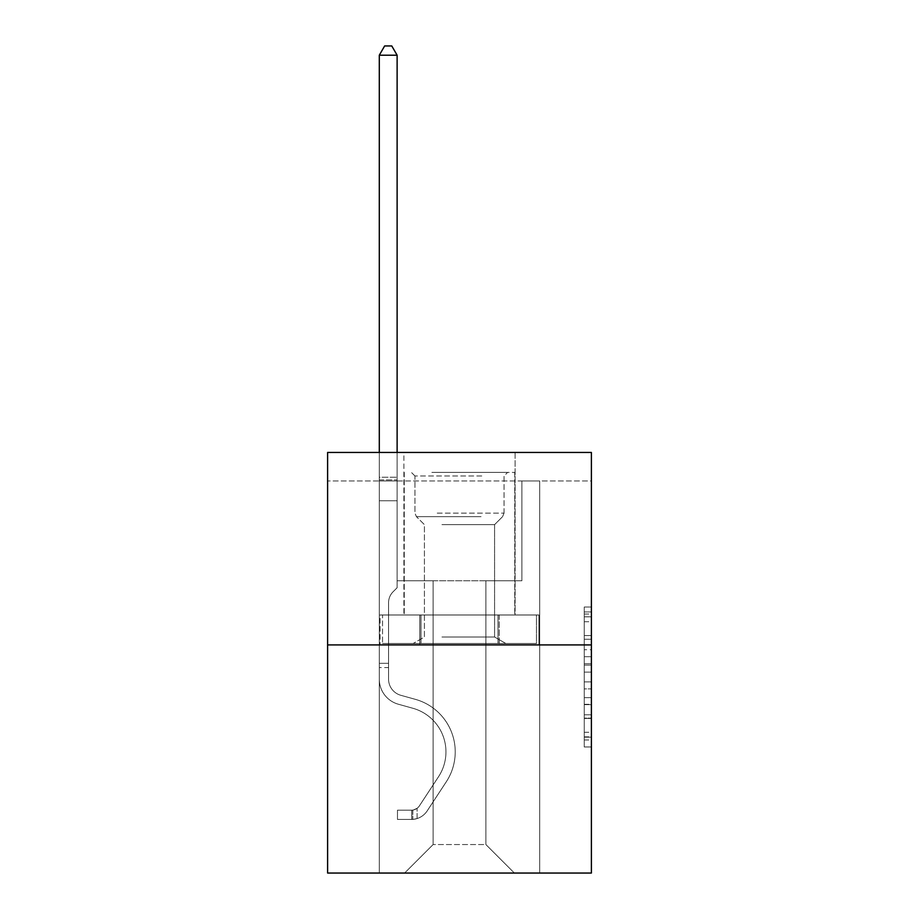 <?xml version="1.0" encoding="UTF-8"?>
<svg xmlns="http://www.w3.org/2000/svg" width="919" height="919" viewBox="0 0 919 919"><rect width="100%" height="100%" fill="white"/><g stroke="black" fill="none" stroke-linecap="round" stroke-linejoin="round"><path stroke-width="0.69" stroke-dasharray="4.59 3.45" d="M584.254 649.71L584.254 672.111L591.388 672.111L591.388 739.979L591.388 614.03L591.388 672.111L584.254 672.111L584.254 611.928L584.254 746.975L584.254 607.034L584.254 737.187L591.388 737.187L584.254 737.187L591.388 737.187L584.254 737.187L584.254 714.787L584.254 746.975L591.388 746.975L591.388 607.034L591.388 736.831L591.388 681.898L584.254 681.898L591.388 681.898L591.388 714.787L591.388 616.821L584.254 616.821L591.388 616.821L591.388 746.975L591.388 614.03L591.388 746.975L584.254 746.975L584.254 607.034L591.388 607.034L591.388 614.03L591.388 607.034L591.388 614.03L591.388 607.034L591.388 611.928L591.388 607.034L584.254 607.034L584.254 616.821L591.388 616.821L584.254 616.821L584.254 649.71L591.388 649.71M515.111 452.447L515.111 614.983L403.889 614.983L515.111 614.983L403.889 614.983L515.111 614.983L515.111 452.447L403.889 452.447L403.889 614.983L403.889 452.447L515.111 452.447M591.388 663.713L591.388 656.706L591.388 663.713L584.254 663.713L584.254 635.546L584.254 718.463L584.254 697.647L591.388 697.647L584.254 697.647L584.254 746.975L591.388 746.975L584.254 746.975L591.388 746.975L584.254 746.975L584.254 607.034L591.388 607.034L584.254 607.034L591.388 607.034L584.254 607.034L584.254 663.713L591.388 663.713M591.388 480.959L591.388 452.447L327.612 452.447L591.388 452.447L591.388 873.05L327.612 873.05L327.612 644.92L591.388 644.92L327.612 644.92L327.612 452.447L591.388 452.447L591.388 480.959L327.612 480.959L591.388 480.959M514.387 873.05L539.706 873.05L539.706 480.959L521.877 480.959L521.877 580.762L485.875 580.762L485.875 844.538L514.387 873.05L539.706 873.05L539.706 480.959L521.877 480.959L521.877 580.762L485.875 580.762L485.875 844.538L433.125 844.538L433.125 580.762L433.125 844.538L433.125 580.762L433.125 844.538L433.125 580.762L485.875 580.762L485.875 844.538L514.387 873.05L539.706 873.05L539.706 480.959L521.877 480.959L521.877 580.762L485.875 580.762L485.875 844.538L514.387 873.05L539.706 873.05L539.706 480.959L521.877 480.959L521.877 580.762L485.875 580.762L485.875 844.538L514.387 873.05L539.706 873.05L539.706 480.959L521.877 480.959L521.877 580.762L485.875 580.762L485.875 844.538L514.387 873.05L539.706 873.05L539.706 480.959L521.877 480.959L521.877 580.762L485.875 580.762L485.875 844.538L514.387 873.05L539.706 873.05L539.706 480.959L521.877 480.959L521.877 580.762L485.875 580.762L485.875 844.538L514.387 873.05L539.706 873.05L539.706 480.959L521.877 480.959L521.877 580.762L485.875 580.762L485.875 844.538L514.387 873.05L539.706 873.05L539.706 480.959L521.877 480.959L521.877 580.762L485.875 580.762L485.875 844.538L514.387 873.05L539.706 873.05L539.706 480.959L521.877 480.959L521.877 580.762L485.875 580.762L485.875 844.538L514.387 873.05L539.706 873.05L539.706 480.959L521.877 480.959L521.877 580.762L485.875 580.762L485.875 844.538L514.387 873.05L404.613 873.05L539.706 873.05L539.706 480.959L521.877 480.959L521.877 580.762L485.875 580.762L485.875 844.538L514.387 873.05L485.875 844.538L485.875 580.762L397.123 580.762L397.123 480.959L379.294 480.959L379.294 873.05L404.613 873.05L433.125 844.538L433.125 580.762L397.123 580.762L397.123 480.959L379.294 480.959L379.294 873.05L404.613 873.05L433.125 844.538L433.125 580.762L397.123 580.762L397.123 480.959L379.294 480.959L379.294 873.05L404.613 873.05L433.125 844.538L433.125 580.762L397.123 580.762L397.123 480.959L379.294 480.959L379.294 873.05L404.613 873.05L433.125 844.538L433.125 580.762L397.123 580.762L397.123 480.959L379.294 480.959L379.294 873.05L404.613 873.05L433.125 844.538L433.125 580.762L397.123 580.762L397.123 480.959L379.294 480.959L379.294 873.05L404.613 873.05L433.125 844.538L433.125 580.762L397.123 580.762L397.123 480.959L379.294 480.959L379.294 873.05L404.613 873.05L433.125 844.538L433.125 580.762L397.123 580.762L397.123 480.959L379.294 480.959L379.294 873.05L404.613 873.05L433.125 844.538L433.125 580.762L397.123 580.762L397.123 480.959L379.294 480.959L379.294 873.05L404.613 873.05L433.125 844.538L485.875 844.538L514.387 873.05M379.294 873.05L404.613 873.05L433.125 844.538L433.125 580.762L397.123 580.762L397.123 480.959L379.294 480.959L379.294 873.05L404.613 873.05L433.125 844.538L404.613 873.05L433.125 844.538L404.613 873.05L379.294 873.05L379.294 480.959L379.294 873.05M397.123 480.959L379.294 480.959L397.123 480.959L397.123 580.762L397.123 480.959M327.612 480.959L327.612 452.447L327.612 480.959M433.125 580.762L397.123 580.762L433.125 580.762M419.776 644.92L538.936 644.92L380.064 644.92L419.776 644.92L419.776 614.983L380.064 614.983L538.936 614.983L419.776 614.983L419.776 644.92L419.776 614.983L499.224 614.983L499.224 644.92L538.936 644.92L499.224 644.92L499.224 614.983L538.936 614.983L538.936 644.92L538.936 614.983L380.064 614.983L380.064 644.92L380.064 614.983L419.776 614.983L419.776 644.92M327.612 644.92L591.388 644.92M584.254 672.111L591.388 672.111L584.254 672.111M584.254 611.928L584.254 607.034L584.254 611.928L591.388 611.928L584.254 611.928M584.254 718.118L584.254 688.905L584.254 718.118L591.388 718.118L584.254 718.118M584.254 688.905L584.254 681.898L591.388 681.898L584.254 681.898L584.254 688.905L591.388 688.905L584.254 688.905M584.254 635.546L584.254 616.821L584.254 635.546L591.388 635.546L584.254 635.546M584.254 607.034L591.388 607.034L584.254 607.034L584.254 614.03L584.254 607.034L591.388 607.034M584.254 746.975L591.388 746.975L584.254 746.975L584.254 739.979L584.254 746.975M499.224 614.983L499.224 644.92L499.224 614.983M379.294 667.596L379.294 55.22L379.294 500.775L379.294 55.22L397.123 55.22L397.123 477.248L397.123 55.22L379.294 55.22L384.647 45.95L391.77 45.95L384.647 45.95L379.294 55.22L379.294 500.775L379.294 55.22L397.123 55.22L391.77 45.95L397.123 55.22L397.123 500.775L379.294 500.775L379.294 479.913L379.294 500.775L397.123 500.775L397.123 587.746L393.102 591.767A15.485 15.485 0 0 0 388.565 602.726A15.485 15.485 0 0 1 393.102 591.767L397.123 587.746L397.123 55.22L379.294 55.22L384.647 45.95L391.77 45.95L384.647 45.95L379.294 55.22L379.294 479.913L379.294 55.22L397.123 55.22L391.77 45.95L397.123 55.22L397.123 500.775L379.294 500.775L379.294 679.152A26.019 26.019 0 0 0 398.329 704.218A26.019 26.019 0 0 1 379.294 679.152L379.294 500.775L397.123 500.775L397.123 587.746L393.102 591.767A15.485 15.485 0 0 0 388.565 602.726A15.485 15.485 0 0 1 393.102 591.767L397.123 587.746L397.123 55.22L379.294 55.22L384.647 45.95L391.77 45.95L384.647 45.95L379.294 55.22L379.294 679.152A26.019 26.019 0 0 0 398.329 704.218A26.019 26.019 0 0 1 379.294 679.152L379.294 500.775L397.123 500.775L397.123 587.746L393.102 591.767A15.485 15.485 0 0 0 388.565 602.726A15.485 15.485 0 0 1 393.102 591.767L397.123 587.746L397.123 500.775L379.294 500.775L379.294 679.152A26.019 26.019 0 0 0 398.329 704.218A26.019 26.019 0 0 1 379.294 679.152L379.294 500.775L397.123 500.775L397.123 479.913L397.123 587.746L393.102 591.767A15.485 15.485 0 0 0 388.565 602.726A15.485 15.485 0 0 1 393.102 591.767L397.123 587.746L397.123 500.775L379.294 500.775L379.294 679.152A26.019 26.019 0 0 0 398.329 704.218L412.838 708.262L398.329 704.218A26.019 26.019 0 0 1 379.294 679.152L379.294 500.775L397.123 500.775L397.123 477.248L397.123 587.746L393.102 591.767A15.485 15.485 0 0 0 388.565 602.726A15.485 15.485 0 0 1 393.102 591.767L397.123 587.746L397.123 500.775L379.294 500.775L379.294 679.152A26.019 26.019 0 0 0 398.329 704.218A26.019 26.019 0 0 1 379.294 679.152L379.294 500.775L397.123 500.775L397.123 55.22L391.77 45.95L397.123 55.22L397.123 587.746L393.102 591.767A15.485 15.485 0 0 0 388.565 602.726A15.485 15.485 0 0 1 393.102 591.767L397.123 587.746L397.123 500.775L379.294 500.775L379.294 679.152L379.294 667.596L388.565 667.596L388.565 663.311L379.294 663.311L388.565 663.311L388.565 679.152L388.565 602.726L388.565 679.152A16.749 16.749 0 0 0 400.822 695.292A16.749 16.749 0 0 1 388.565 679.152L388.565 602.726L388.565 679.152L388.565 663.311L379.294 663.311L388.565 663.311L388.565 679.152A16.749 16.749 0 0 0 400.822 695.292A16.749 16.749 0 0 1 388.565 679.152L388.565 602.726L388.565 679.152A16.749 16.749 0 0 0 400.822 695.292A16.749 16.749 0 0 1 388.565 679.152L388.565 602.726L388.565 679.152L388.565 663.311L379.294 663.311L388.565 663.311L388.565 679.152A16.749 16.749 0 0 0 400.822 695.292L415.331 699.336L400.822 695.292A16.749 16.749 0 0 1 388.565 679.152L388.565 602.726L388.565 679.152A16.749 16.749 0 0 0 400.822 695.292A16.749 16.749 0 0 1 388.565 679.152L388.565 602.726L388.565 679.152L388.565 667.596L379.294 667.596M411.735 819.438A18.897 18.897 0 0 0 427.174 810.914L446.289 781.782A54.531 54.531 0 0 0 415.331 699.336L400.822 695.292A16.749 16.749 0 0 1 388.565 679.152A16.749 16.749 0 0 0 400.822 695.292L415.331 699.336L400.822 695.292A16.749 16.749 0 0 1 388.565 679.152A16.749 16.749 0 0 0 400.822 695.292A16.749 16.749 0 0 1 388.565 679.152A16.749 16.749 0 0 0 400.822 695.292L415.331 699.336A54.531 54.531 0 0 1 446.289 781.782A54.531 54.531 0 0 0 415.331 699.336L400.822 695.292A16.749 16.749 0 0 1 388.565 679.152A16.749 16.749 0 0 0 400.822 695.292L415.331 699.336L400.822 695.292A16.749 16.749 0 0 1 388.565 679.152A16.749 16.749 0 0 0 400.822 695.292A16.749 16.749 0 0 1 388.565 679.152A16.749 16.749 0 0 0 400.822 695.292L415.331 699.336L400.822 695.292A16.749 16.749 0 0 1 388.565 679.152A16.749 16.749 0 0 0 400.822 695.292L415.331 699.336A54.531 54.531 0 0 1 446.289 781.782A54.531 54.531 0 0 0 415.331 699.336L400.822 695.292L415.331 699.336A54.531 54.531 0 0 1 446.289 781.782L427.174 810.914L446.289 781.782A54.531 54.531 0 0 0 415.331 699.336L400.822 695.292L415.331 699.336A54.531 54.531 0 0 1 446.289 781.782A54.531 54.531 0 0 0 415.331 699.336L400.822 695.292L415.331 699.336A54.531 54.531 0 0 1 446.289 781.782A54.531 54.531 0 0 0 415.331 699.336L400.822 695.292L415.331 699.336A54.531 54.531 0 0 1 446.289 781.782L427.174 810.914L446.289 781.782A54.531 54.531 0 0 0 415.331 699.336A54.531 54.531 0 0 1 446.289 781.782A54.531 54.531 0 0 0 415.331 699.336A54.531 54.531 0 0 1 446.289 781.782L427.174 810.914A18.897 18.897 0 0 1 417.088 818.553A18.897 18.897 0 0 0 427.174 810.914L446.289 781.782A54.531 54.531 0 0 0 415.331 699.336A54.531 54.531 0 0 1 446.289 781.782L427.174 810.914L446.289 781.782A54.531 54.531 0 0 0 415.331 699.336A54.531 54.531 0 0 1 446.289 781.782A54.531 54.531 0 0 0 415.331 699.336A54.531 54.531 0 0 1 446.289 781.782L427.174 810.914L446.289 781.782A54.531 54.531 0 0 0 415.331 699.336A54.531 54.531 0 0 1 446.289 781.782L427.174 810.914A18.897 18.897 0 0 1 417.088 818.553C411.586 819.725 411.586 819.725 417.088 818.553C411.586 819.725 411.586 819.725 417.088 818.553A18.897 18.897 0 0 0 427.174 810.914L446.289 781.782L427.174 810.914A18.897 18.897 0 0 1 417.088 818.553C411.586 819.725 411.586 819.725 417.088 818.553C411.586 819.725 411.586 819.725 417.088 818.553A18.897 18.897 0 0 0 427.174 810.914L446.289 781.782L427.174 810.914A18.897 18.897 0 0 1 417.088 818.553C411.586 819.725 411.586 819.725 417.088 818.553C411.586 819.725 411.586 819.725 417.088 818.553A18.897 18.897 0 0 0 427.174 810.914L446.289 781.782L427.174 810.914A18.897 18.897 0 0 1 417.088 818.553C411.586 819.725 411.586 819.725 417.088 818.553C411.586 819.725 411.586 819.725 417.088 818.553A18.897 18.897 0 0 0 427.174 810.914L446.289 781.782L427.174 810.914A18.897 18.897 0 0 1 417.088 818.553C411.586 819.725 411.586 819.725 417.088 818.553C411.586 819.725 411.586 819.725 417.088 818.553A18.897 18.897 0 0 0 427.174 810.914A18.897 18.897 0 0 1 411.735 819.438L411.735 810.167A9.627 9.627 0 0 0 419.432 805.825L438.535 776.704A45.272 45.272 0 0 0 412.838 708.262L398.329 704.218A26.019 26.019 0 0 1 379.294 679.152A26.019 26.019 0 0 0 398.329 704.218L412.838 708.262A45.272 45.272 0 0 1 438.535 776.704A45.272 45.272 0 0 0 412.838 708.262L398.329 704.218A26.019 26.019 0 0 1 379.294 679.152A26.019 26.019 0 0 0 398.329 704.218A26.019 26.019 0 0 1 379.294 679.152A26.019 26.019 0 0 0 398.329 704.218L412.838 708.262L398.329 704.218A26.019 26.019 0 0 1 379.294 679.152A26.019 26.019 0 0 0 398.329 704.218L412.838 708.262L398.329 704.218A26.019 26.019 0 0 1 379.294 679.152A26.019 26.019 0 0 0 398.329 704.218A26.019 26.019 0 0 1 379.294 679.152A26.019 26.019 0 0 0 398.329 704.218L412.838 708.262A45.272 45.272 0 0 1 438.535 776.704A45.272 45.272 0 0 0 412.838 708.262L398.329 704.218A26.019 26.019 0 0 1 379.294 679.152A26.019 26.019 0 0 0 398.329 704.218L412.838 708.262A45.272 45.272 0 0 1 438.535 776.704L419.432 805.825L438.535 776.704A45.272 45.272 0 0 0 412.838 708.262L398.329 704.218L412.838 708.262A45.272 45.272 0 0 1 438.535 776.704A45.272 45.272 0 0 0 412.838 708.262L398.329 704.218L412.838 708.262A45.272 45.272 0 0 1 438.535 776.704A45.272 45.272 0 0 0 412.838 708.262L398.329 704.218L412.838 708.262A45.272 45.272 0 0 1 438.535 776.704L419.432 805.825L438.535 776.704A45.272 45.272 0 0 0 412.838 708.262A45.272 45.272 0 0 1 438.535 776.704A45.272 45.272 0 0 0 412.838 708.262A45.272 45.272 0 0 1 438.535 776.704L419.432 805.825A9.627 9.627 0 0 1 417.088 808.306C411.678 810.788 411.678 810.788 417.088 808.306C411.678 810.788 411.678 810.788 417.088 808.306A9.627 9.627 0 0 0 419.432 805.825L438.535 776.704A45.272 45.272 0 0 0 412.838 708.262A45.272 45.272 0 0 1 438.535 776.704L419.432 805.825L438.535 776.704A45.272 45.272 0 0 0 412.838 708.262A45.272 45.272 0 0 1 438.535 776.704A45.272 45.272 0 0 0 412.838 708.262A45.272 45.272 0 0 1 438.535 776.704L419.432 805.825L438.535 776.704A45.272 45.272 0 0 0 412.838 708.262A45.272 45.272 0 0 1 438.535 776.704L419.432 805.825A9.627 9.627 0 0 1 417.088 808.306C411.678 810.788 411.678 810.788 417.088 808.306C411.678 810.788 411.678 810.788 417.088 808.306A9.627 9.627 0 0 0 419.432 805.825L438.535 776.704L419.432 805.825A9.627 9.627 0 0 1 417.088 808.306C411.678 810.788 411.678 810.788 417.088 808.306C411.678 810.788 411.678 810.788 417.088 808.306A9.627 9.627 0 0 0 419.432 805.825L438.535 776.704L419.432 805.825A9.627 9.627 0 0 1 417.088 808.306C411.678 810.788 411.678 810.788 417.088 808.306C411.678 810.788 411.678 810.788 417.088 808.306A9.627 9.627 0 0 0 419.432 805.825L438.535 776.704L419.432 805.825A9.627 9.627 0 0 1 417.088 808.306C411.678 810.788 411.678 810.788 417.088 808.306C411.678 810.788 411.678 810.788 417.088 808.306A9.627 9.627 0 0 0 419.432 805.825L438.535 776.704L419.432 805.825A9.627 9.627 0 0 1 417.088 808.306C411.678 810.788 411.678 810.788 417.088 808.306C411.678 810.788 411.678 810.788 417.088 808.306A9.627 9.627 0 0 0 419.432 805.825A9.627 9.627 0 0 1 411.735 810.167L411.735 819.438L397.479 819.438L411.735 819.438A18.897 18.897 0 0 0 427.174 810.914A18.897 18.897 0 0 1 411.735 819.438L411.735 810.167L397.479 810.167L411.735 810.167A9.627 9.627 0 0 0 419.432 805.825A9.627 9.627 0 0 1 411.735 810.167L411.735 819.438L397.479 819.438L397.479 810.167L397.479 819.438L411.735 819.438A18.897 18.897 0 0 0 427.174 810.914A18.897 18.897 0 0 1 411.735 819.438L411.735 810.167L397.479 810.167L411.735 810.167A9.627 9.627 0 0 0 419.432 805.825A9.627 9.627 0 0 1 411.735 810.167L411.735 819.438L397.479 819.438L397.479 810.167L397.479 819.438L411.735 819.438A18.897 18.897 0 0 0 427.174 810.914A18.897 18.897 0 0 1 411.735 819.438L411.735 810.167L397.479 810.167L411.735 810.167A9.627 9.627 0 0 0 419.432 805.825A9.627 9.627 0 0 1 411.735 810.167L411.735 819.438L397.479 819.438L397.479 810.167L397.479 819.438L411.735 819.438A18.897 18.897 0 0 0 427.174 810.914A18.897 18.897 0 0 1 411.735 819.438L411.735 810.167L397.479 810.167L411.735 810.167A9.627 9.627 0 0 0 419.432 805.825A9.627 9.627 0 0 1 411.735 810.167L411.735 819.438L397.479 819.438L397.479 810.167L397.479 819.438L411.735 819.438A18.897 18.897 0 0 0 427.174 810.914A18.897 18.897 0 0 1 411.735 819.438L411.735 810.167L397.479 810.167L411.735 810.167A9.627 9.627 0 0 0 419.432 805.825A9.627 9.627 0 0 1 411.735 810.167L411.735 819.438L397.479 819.438L397.479 810.167L397.479 819.438L411.735 819.438M435.445 472.4L507.621 472.4L435.445 472.4M481.774 475.973L414.94 475.973L481.774 475.973M436.33 643.495L505.841 643.495L436.33 643.495M441.959 637.005L494.583 637.005L441.959 637.005M441.959 524.646L494.583 524.646L441.959 524.646M431.873 472.4L514.755 472.4L431.873 472.4M431.873 614.983L514.755 614.983L431.873 614.983M536.466 614.983L382.534 614.983L536.466 614.983L536.466 643.495L382.534 643.495L536.466 643.495L382.534 643.495L536.466 643.495L536.466 614.983L497.983 614.983L497.983 643.495L497.983 614.983L421.017 614.983L421.017 643.495L421.017 614.983L382.534 614.983L382.534 643.495L382.534 614.983L536.466 614.983M497.983 614.983L497.983 643.495L497.983 614.983M421.017 614.983L421.017 643.495L421.017 614.983M379.294 452.447L379.294 55.22L397.123 55.22L379.294 55.22L384.647 45.95L391.77 45.95L384.647 45.95L379.294 55.22L379.294 477.248L379.294 55.22L397.123 55.22L391.77 45.95L397.123 55.22L397.123 477.248L397.123 55.22L379.294 55.22L384.647 45.95L391.77 45.95L384.647 45.95L379.294 55.22L397.123 55.22L391.77 45.95L397.123 55.22L397.123 452.447M397.479 810.167L411.379 810.167L397.479 810.167L397.479 819.438L397.479 810.167M379.294 477.248L379.294 479.913L379.294 477.248L397.123 477.248L379.294 477.248M417.088 818.553C411.586 819.725 411.586 819.725 417.088 818.553C411.586 819.725 411.586 819.725 417.088 818.553L417.088 808.306L417.088 818.553M397.123 55.22L391.77 45.95L384.647 45.95L379.294 55.22M584.254 714.787L591.388 714.787L584.254 714.787M584.254 704.299L591.388 704.299M584.254 639.222L591.388 639.222L584.254 639.222M584.254 614.03L591.388 614.03M584.254 739.979L591.388 739.979M584.254 732.282L591.388 732.282M584.254 621.726L591.388 621.726M584.254 665.103L591.388 665.103L584.254 665.103M584.254 704.643L591.388 704.643L584.254 704.643M584.254 718.463L591.388 718.463L584.254 718.463M584.254 656.706L591.388 656.706L584.254 656.706M379.294 479.913L397.123 479.913L379.294 479.913M437.226 513.112L504.06 513.112L437.226 513.112M481.051 516.639L416.41 516.639L481.051 516.639M584.254 736.831L591.388 736.831M584.254 737.187L591.388 737.187M584.254 616.821L591.388 616.821M412.803 810.064L412.803 819.392L412.803 810.064M414.94 475.973L411.379 472.4L414.94 475.973L414.94 513.112L416.41 516.639L424.417 524.646L424.417 637.005L413.159 643.495L424.417 637.005L424.417 524.646L416.41 516.639L414.94 513.112L414.94 475.973M514.755 472.4L514.755 614.983L514.755 472.4M404.245 472.4L404.245 614.983L404.245 472.4M504.06 513.112L504.06 475.973L507.621 472.4L504.06 475.973L504.06 513.112L502.59 516.639L494.583 524.646L494.583 637.005L505.841 643.495L494.583 637.005L494.583 524.646L502.59 516.639L504.06 513.112"/><path stroke-width="1.38" d="M591.388 644.92L591.388 452.447L327.612 452.447L327.612 873.05L591.388 873.05L591.388 644.92L327.612 644.92M397.123 452.447L397.123 55.22L379.294 55.22L379.294 452.447M379.294 55.22L384.647 45.95L391.77 45.95L397.123 55.22"/></g></svg>
